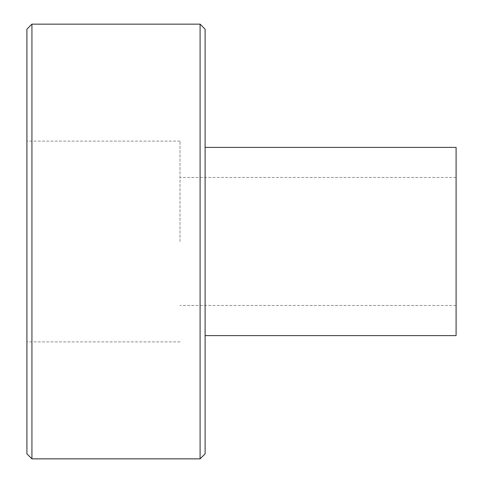 <?xml version="1.0" encoding="UTF-8"?>
<svg xmlns="http://www.w3.org/2000/svg" width="483" height="483" viewBox="0 0 483 483"><rect width="100%" height="100%" fill="white"/><g stroke="black" fill="none" stroke-linecap="round" stroke-linejoin="round"><path stroke-width="0.36" stroke-dasharray="2.42 1.81" d="M205.106 453.833L205.106 29.167M200.089 24.15L200.089 458.85M26.909 29.167L26.909 453.833M31.932 458.85L31.932 24.15M180.008 241.5L180.008 141.108L180.008 241.5M456.091 147.381L456.091 335.619M26.909 241.5L26.909 341.892L26.909 241.5M205.106 241.5L205.106 147.381L205.106 241.5M180.008 141.108L26.909 141.108M456.091 177.502L180.008 177.502M456.091 305.498L180.008 305.498M180.008 341.892L26.909 341.892"/><path stroke-width="0.72" d="M200.089 24.15L205.106 29.167L205.106 453.833L200.089 458.85L200.089 24.15L31.932 24.15L31.932 458.85L26.909 453.833L26.909 29.167L31.932 24.15M205.106 335.619L456.091 335.619L456.091 147.381L205.106 147.381M200.089 458.85L31.932 458.85"/></g></svg>
